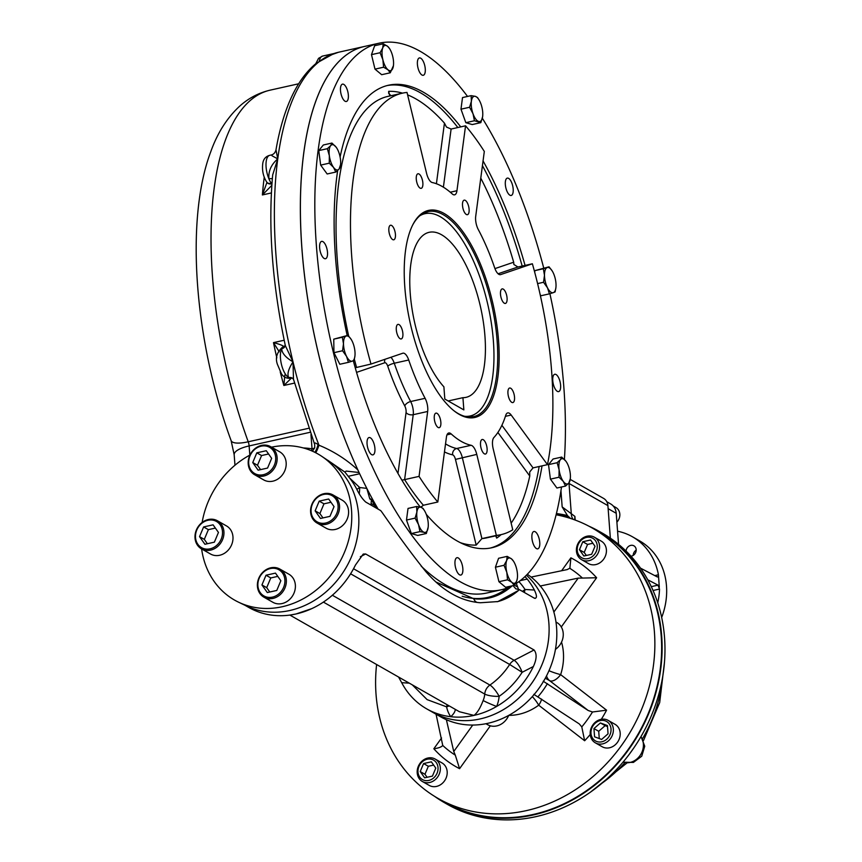<?xml version="1.0" encoding="UTF-8"?>
<svg xmlns="http://www.w3.org/2000/svg" width="862" height="862" viewBox="0 0 862 862"><rect width="100%" height="100%" fill="white"/><g stroke="black" fill="none" stroke-linecap="round" stroke-linejoin="round"><path stroke-width="1.29" d="M427.099 777.287L424.977 774.281L428.328 766.275L433.661 765.079M432.433 776.102L424.643 777.836L420.214 771.565L423.576 763.56L431.356 761.825L435.784 768.096L432.433 776.102M428.328 766.275L423.576 763.56M424.977 774.281L420.214 771.565M417.208 772.848A12.93 11.131 -60.3 0 0 422.358 781.489A12.93 11.131 -60.3 0 0 434.653 780.132A12.93 11.131 -60.3 0 0 440.32 767.686A12.93 11.131 -60.3 0 0 435.159 759.034A12.93 11.131 -60.3 0 0 422.876 760.392A12.93 11.131 -60.3 0 0 417.208 772.848M417.984 772.072A11.206 9.644 -60.3 0 0 433.705 777.901A11.206 9.644 -60.3 0 0 432.315 759.53A11.206 9.644 -60.3 0 0 417.984 772.072M422.358 781.489L429.211 785.401A12.93 11.131 -60.3 0 0 441.506 784.043A12.93 11.131 -60.3 0 0 447.173 771.587A12.93 11.131 -60.3 0 0 442.012 762.945L435.159 759.034M599.262 738.551L598.713 731.288L605.146 725.653L607.516 726.537M607.441 725.556L608.055 733.81L601.622 739.434L594.575 736.816L593.95 728.573L600.383 722.949L607.441 725.556M605.146 725.653L600.383 722.949M598.713 731.288L593.95 728.573M602.689 743.863A12.93 11.131 -60.3 0 0 613.001 733.174A12.93 11.131 -60.3 0 0 608.173 720.395A12.93 11.131 -60.3 0 0 600.846 719.382A12.93 11.131 -60.3 0 0 590.545 730.071A12.93 11.131 -60.3 0 0 595.362 742.85A12.93 11.131 -60.3 0 0 602.689 743.863M601.805 741.794A11.206 9.644 -60.3 0 0 609.283 723.951A11.206 9.644 -60.3 0 0 591.935 727.819A11.206 9.644 -60.3 0 0 601.805 741.794M595.362 742.85L602.215 746.761A12.93 11.131 -60.3 0 0 618.291 741.04A12.93 11.131 -60.3 0 0 615.015 724.295L608.173 720.395M586.332 555.462L584.21 552.456L587.561 544.45L592.894 543.254M582.798 541.735L590.589 540L595.017 546.271L591.666 554.277L583.876 556.012L579.447 549.74L582.798 541.735L587.561 544.45M584.21 552.456L579.447 549.74M599.553 545.861A12.93 11.131 -60.3 0 0 594.392 537.209A12.93 11.131 -60.3 0 0 582.109 538.567A12.93 11.131 -60.3 0 0 576.43 551.023A12.93 11.131 -60.3 0 0 581.591 559.664A12.93 11.131 -60.3 0 0 593.886 558.307A12.93 11.131 -60.3 0 0 599.553 545.861M597.247 545.765A11.206 9.644 -60.3 0 0 581.538 539.935A11.206 9.644 -60.3 0 0 582.917 558.307A11.206 9.644 -60.3 0 0 597.247 545.765M581.591 559.664L588.444 563.576A12.93 11.131 -60.3 0 0 604.51 557.854A12.93 11.131 -60.3 0 0 601.245 541.12L594.392 537.209M613.238 506.016L615.953 507.567A9.697 8.351 119.7 0 1 619.821 514.043A9.697 8.351 119.7 0 1 616.89 522.178M606.805 501.738L610.641 503.925A13.997 12.057 119.7 0 1 616.222 513.289L618.56 544.353M626.049 551.087A5.657 4.87 119.7 0 1 630.715 545.387A5.657 4.87 119.7 0 1 633.915 545.829A5.657 4.87 119.7 0 1 635.951 551.712A5.657 4.87 119.7 0 1 630.973 556.195M633.182 555.419A5.657 4.87 119.7 0 1 636.188 550.139M640.52 568.144L657.404 576.99L658.482 576.301L657.404 576.99M651.284 586.656L658.018 585.158L647.761 579.781M617.569 531.207A67.322 57.969 119.7 0 1 632.482 536.8L639.615 540.873A67.322 57.969 119.7 0 1 661.671 617.451M658.018 585.158L659.505 589.069A67.322 57.969 119.7 0 1 657.738 602.829M632.482 536.8A67.322 57.969 119.7 0 1 658.428 574.782L659.301 587.205M616.222 513.289L608.141 508.677L610.35 538.168L607.904 505.617L569.017 483.453L571.344 514.388A10.775 9.277 -60.3 0 0 573.101 519.312M570.493 518.439L567.498 515.616A159.405 137.263 -60.3 0 0 556.389 513.644M570.224 479.391L603.605 498.408A10.775 9.277 119.7 0 1 607.904 505.617M434.653 796.391A156.173 134.483 -60.3 0 0 444.663 802.802L447.518 804.429A156.173 134.483 -60.3 0 0 623.592 761.469A156.173 134.483 -60.3 0 0 638.656 740.48A156.173 134.483 -60.3 0 0 624.282 549.385A156.173 134.483 -60.3 0 0 606.611 535.711A156.173 134.483 -60.3 0 0 602.204 533.072L599.349 531.445A156.173 134.483 -60.3 0 0 588.724 526.089M634.033 747.613L629.443 754.056M574.663 519.872L574.911 516.413L575.18 520.066M567.498 515.616L562.164 506.91L574.911 516.413M566.83 515.379A159.405 137.263 -60.3 0 0 556.421 513.547M444.663 802.802A156.173 134.483 -60.3 0 0 638.839 733.724A156.173 134.483 -60.3 0 0 599.349 531.445M570.105 568.058L567.185 569.588L531.121 577.066M553.857 612.052L578.208 578.122L582.421 578.068A109.582 94.367 119.7 0 0 569.857 568.349L570.892 557.833L561.625 570.741M582.421 578.068L596.623 577.745A119.236 102.675 119.7 0 0 570.892 557.833M561.528 642.093A53.853 46.376 119.7 0 1 560.645 674.623L606.579 710.18L592.496 711.99L588.164 710.482L549.611 680.646A10.775 5.441 127.7 0 0 560.645 674.623A10.775 1.282 18 0 1 548.975 670.701M579.339 723.994L581.785 726.903L584.641 740.749A119.236 102.675 119.7 0 0 590.233 734.489M441.57 737.98L433.834 748.766C438.607 748.097 441.57 746.988 442.745 745.436L442.605 745.673M436.053 714.21L442.745 745.436A109.582 94.367 119.7 0 0 455.308 755.155L453.757 751.502L472.742 725.061M433.834 748.766A119.236 102.675 119.7 0 0 459.575 768.678L455.308 755.155M527.307 574.275A83.474 71.88 119.7 0 1 537.78 583.186A83.474 71.88 119.7 0 1 544.978 678.803A83.474 71.88 119.7 0 1 531.811 697.142A83.474 71.88 119.7 0 1 441.506 717.303A83.474 71.88 119.7 0 1 440.59 716.796L432.886 712.4A83.474 71.88 119.7 0 0 531.218 683.986A83.474 71.88 119.7 0 0 537.274 674.407A83.474 71.88 119.7 0 0 526.402 575.202A83.474 71.88 119.7 0 1 532.554 682.057A83.474 71.88 119.7 0 1 432.886 712.4L426.701 708.876A83.474 71.88 -60.3 0 0 450.751 716.699A83.474 71.88 -60.3 0 0 473.981 715.406A83.474 71.88 -60.3 0 0 496.631 706.452A10.775 0.765 22.7 0 1 483.151 700.504C480.296 707.993 477.246 712.96 473.981 715.406L459.457 711.743L289.891 615.08M578.758 723.584L533.826 694.33M543.222 681.228L588.164 710.482M446.376 719.705L453.757 751.502M578.208 578.122L540.075 586.041M438.155 798.471L444.932 802.328A155.634 134.019 -60.3 0 0 638.44 733.487A155.634 134.019 -60.3 0 0 599.079 531.908L592.302 528.04A155.634 134.019 119.7 0 1 631.663 729.629A155.634 134.019 119.7 0 1 438.155 798.471A155.634 134.019 119.7 0 1 376.037 694.341A155.634 134.019 119.7 0 1 376.608 664.505M556.119 514.776A155.634 134.019 119.7 0 1 592.302 528.04M464.575 416.281A103.645 41.495 77.4 0 0 474.768 414.223A103.645 41.495 77.4 0 0 488.086 305.784A103.645 41.495 77.4 0 0 429.901 213.313A103.645 41.495 77.4 0 0 419.794 215.791M469.661 417.025A105.013 42.044 77.4 0 0 470.555 416.561L474.768 414.223M429.901 213.313L425.085 212.989A105.013 42.044 77.4 0 0 424.082 212.957M443.898 386.822L444.814 399.052L463.853 409.903L462.926 397.673A84.551 33.844 77.4 0 0 466.019 397.35A84.551 33.844 77.4 0 0 480.63 307.454A84.551 33.844 77.4 0 0 429.157 232.309A84.551 33.844 77.4 0 0 410.56 297.218A84.551 33.844 77.4 0 0 443.898 386.822M462.926 397.673L448.175 400.97M481.104 440.45A7.446 2.985 -102.6 0 1 482.181 439.491A7.446 2.985 -102.6 0 1 486.718 446.117A7.446 2.985 -102.6 0 1 485.435 454.037A7.446 2.985 -102.6 0 1 481.319 448.973A7.446 2.985 -102.6 0 1 481.104 440.45M507.944 393.428A7.446 2.985 -102.6 0 1 509.614 388.029A7.446 2.985 -102.6 0 1 514.151 394.656A7.446 2.985 -102.6 0 1 512.858 402.576A7.446 2.985 -102.6 0 1 507.944 393.428M501.835 299.825A7.446 2.985 -102.6 0 1 502.158 288.899A7.446 2.985 -102.6 0 1 506.694 295.515A7.446 2.985 -102.6 0 1 505.401 303.435A7.446 2.985 -102.6 0 1 501.835 299.825M466.342 214.476A7.446 2.985 -102.6 0 1 462.657 206.805A7.446 2.985 -102.6 0 1 464.187 200.156A7.446 2.985 -102.6 0 1 468.723 206.772A7.446 2.985 -102.6 0 1 467.43 214.692A7.446 2.985 -102.6 0 1 466.342 214.476M422.272 187.377A7.446 2.985 -102.6 0 1 421.195 188.336A7.446 2.985 -102.6 0 1 416.658 181.71A7.446 2.985 -102.6 0 1 417.941 173.79A7.446 2.985 -102.6 0 1 422.057 178.854A7.446 2.985 -102.6 0 1 422.272 187.377M395.432 234.399A7.446 2.985 -102.6 0 1 393.762 239.798A7.446 2.985 -102.6 0 1 389.225 233.171A7.446 2.985 -102.6 0 1 390.518 225.251A7.446 2.985 -102.6 0 1 395.432 234.399M401.541 328.002A7.446 2.985 -102.6 0 1 401.218 338.938A7.446 2.985 -102.6 0 1 396.682 332.312A7.446 2.985 -102.6 0 1 397.964 324.392A7.446 2.985 -102.6 0 1 401.541 328.002M437.034 413.351A7.446 2.985 -102.6 0 1 440.708 421.022A7.446 2.985 -102.6 0 1 439.189 427.681A7.446 2.985 -102.6 0 1 434.653 421.055A7.446 2.985 -102.6 0 1 435.935 413.135A7.446 2.985 -102.6 0 1 437.034 413.351M341.201 85.284A8.889 3.556 -102.6 0 1 342.483 84.153A8.889 3.556 -102.6 0 1 347.892 92.04A8.889 3.556 -102.6 0 1 346.362 101.49A8.889 3.556 -102.6 0 1 341.449 95.456A8.889 3.556 -102.6 0 1 341.201 85.284M319.64 247.814A8.889 3.556 -102.6 0 1 321.634 241.382A8.889 3.556 -102.6 0 1 327.043 249.28A8.889 3.556 -102.6 0 1 325.502 258.729A8.889 3.556 -102.6 0 1 319.64 247.814M368.667 450.578A8.889 3.556 -102.6 0 1 369.055 437.54A8.889 3.556 -102.6 0 1 374.464 445.428A8.889 3.556 -102.6 0 1 372.934 454.877A8.889 3.556 -102.6 0 1 368.667 450.578M459.554 574.792A8.889 3.556 -102.6 0 1 455.158 565.634A8.889 3.556 -102.6 0 1 456.979 557.703A8.889 3.556 -102.6 0 1 462.388 565.601A8.889 3.556 -102.6 0 1 460.858 575.051A8.889 3.556 -102.6 0 1 459.554 574.792M539.052 547.704A8.889 3.556 -102.6 0 1 537.769 548.846A8.889 3.556 -102.6 0 1 532.36 540.948A8.889 3.556 -102.6 0 1 533.901 531.498A8.889 3.556 -102.6 0 1 538.804 537.543A8.889 3.556 -102.6 0 1 539.052 547.704M560.612 385.174A8.889 3.556 -102.6 0 1 558.63 391.607A8.889 3.556 -102.6 0 1 553.221 383.719A8.889 3.556 -102.6 0 1 554.751 374.27A8.889 3.556 -102.6 0 1 560.612 385.174M511.586 182.421A8.889 3.556 -102.6 0 1 511.198 195.458A8.889 3.556 -102.6 0 1 505.789 187.56A8.889 3.556 -102.6 0 1 507.33 178.111A8.889 3.556 -102.6 0 1 511.586 182.421M420.71 58.196A8.889 3.556 -102.6 0 1 425.095 67.355A8.889 3.556 -102.6 0 1 423.274 75.285A8.889 3.556 -102.6 0 1 417.865 67.387A8.889 3.556 -102.6 0 1 419.406 57.937A8.889 3.556 -102.6 0 1 420.71 58.196M450.276 192.215L456.946 190.728L465.555 125.809L451.106 129.041L446.473 127.048L444.447 123.137L436.409 183.746M389.538 94.96L388.665 91.34L388.708 93.408L390.992 95.714M390.842 357.288A10.775 4.31 -102.6 0 1 394.268 363.236L408.717 360.004A10.775 4.31 -102.6 0 0 402.931 353.183A10.775 4.31 -102.6 0 0 402.759 353.237L370.994 364.055L355.241 367.772M401.929 480.209L419.061 476.384L427.671 411.465A10.775 4.31 -102.6 0 0 425.106 398.309A134.634 53.897 77.4 0 1 408.717 360.004M446.99 434.836L451.16 433.909A10.775 4.31 -102.6 0 0 448.768 432.993A10.775 4.31 -102.6 0 0 446.43 437.099L437.821 502.018L423.371 505.251L420.882 507.222A12.93 5.172 -102.6 0 1 424.492 510.681A12.93 5.172 -102.6 0 1 426.485 514.916A12.93 5.172 -102.6 0 1 428.177 527.167A12.93 5.172 -102.6 0 1 428.145 527.469A12.93 5.172 -102.6 0 1 424.169 532.339L419.945 531.628L418.544 524.646L415.085 518.127L416.885 512.093A12.93 5.172 -102.6 0 1 420.861 507.222L423.026 508.386L424.319 510.401M444.458 451.914A140.021 56.052 -102.6 0 0 452.625 454.845A5.387 2.155 -102.6 0 1 455.459 459.403L476.18 545.096L481.901 538.61L496.35 535.388L476.772 454.403A10.775 4.31 -102.6 0 0 471.115 445.288A134.634 53.897 77.4 0 1 451.16 433.909M495.725 535.841L496.684 538.103L496.113 535.755M497.88 432.455L529.764 476.029L529.721 471.967L533.028 467.883L547.478 464.65A226.189 90.553 -102.6 0 0 532.382 263.783L500.617 274.601A10.775 4.31 -102.6 0 1 500.434 274.644A10.775 4.31 -102.6 0 1 494.659 267.823A134.634 53.897 77.4 0 0 478.27 229.529A10.775 4.31 -102.6 0 1 475.705 216.362L484.315 151.443A226.189 90.553 -102.6 0 0 465.555 125.809M532.382 263.783L517.933 267.005L513.871 264.494L513.687 262.22L494.939 268.61M456.946 190.728A10.775 4.31 -102.6 0 1 454.608 194.834A10.775 4.31 -102.6 0 1 452.216 193.918A134.634 53.897 77.4 0 0 432.261 182.539A10.775 4.31 -102.6 0 1 426.604 173.434L407.015 92.439A226.189 90.553 -102.6 0 0 402.382 93.171A226.189 90.553 -102.6 0 0 370.994 364.055M437.821 502.018A226.189 90.553 -102.6 0 1 419.061 476.384M452.625 454.845A5.387 4.86 101.9 0 1 456.666 448.509A10.775 4.31 -102.6 0 1 462.323 457.625L481.901 538.61A226.189 90.553 -102.6 0 0 486.545 537.888L500.994 534.655A226.189 90.553 -102.6 0 0 512.761 529.796L493.183 448.811A10.775 4.31 -102.6 0 1 493.904 437.519A134.634 53.897 77.4 0 0 505.746 415.312A10.775 4.31 -102.6 0 1 507.718 412.909A10.775 4.31 -102.6 0 1 511.177 415.042L547.478 464.65M542.036 465.868A236.953 94.863 -102.6 0 1 491.782 547.758A236.953 94.863 -102.6 0 1 457 540.883A236.953 94.863 -102.6 0 1 426.27 514.345M420.279 507.071A236.953 94.863 -102.6 0 1 353.323 360.769M347.17 335.49A236.953 94.863 -102.6 0 1 337.688 170.482M340.102 156.992A236.953 94.863 -102.6 0 1 388.471 85.241A236.953 94.863 -102.6 0 1 460.728 126.886M483.054 160.935A236.953 94.863 -102.6 0 1 525.066 265.41M404.828 287.197A106.091 42.475 -102.6 0 1 412.779 224.82A106.091 42.475 -102.6 0 1 493.139 304.652A106.091 42.475 -102.6 0 1 454.382 411.099A106.091 42.475 -102.6 0 1 404.828 287.197M412.489 225.391A105.013 42.044 -102.6 0 1 427.832 211.643A105.013 42.044 -102.6 0 1 491.76 304.965A105.013 42.044 -102.6 0 1 473.615 416.615A105.013 42.044 -102.6 0 1 453.886 410.7M500.994 534.655A226.189 90.553 -102.6 0 1 496.35 535.388M467.538 96.447A280.042 112.114 77.4 0 0 420.193 51.311A280.042 112.114 77.4 0 0 379.086 43.197A280.042 112.114 77.4 0 0 330.706 340.932A280.042 112.114 77.4 0 0 501.167 589.802A280.042 112.114 77.4 0 0 512.147 585.815M514.948 584.264A280.042 112.114 77.4 0 0 561.507 486.987M564.394 459.446A280.042 112.114 77.4 0 0 549.913 293.716M543.717 267.996A280.042 112.114 77.4 0 0 482.332 118.234M513.062 585.61L515.842 588.832L519.247 589.576L518.59 590.395L497.891 601.568L480.349 602.753C460.717 601.223 442.572 590.879 425.925 571.732C413.329 556.098 398.794 536.423 382.319 512.718L380.735 510.616L365.779 502.093C362.471 499.163 359.357 494.669 356.448 488.603A83.474 71.88 119.7 0 0 349.282 477.645L344.919 472.107L346.115 471.094L358.991 472.484L357.87 469.93A280.042 112.114 -102.6 0 1 364.637 46.419A280.042 112.114 77.4 0 0 300.612 223.096A280.042 112.114 77.4 0 0 378.138 509.14M421.184 566.129A280.042 112.114 77.4 0 0 486.718 593.024L501.167 589.802M511.058 586.354A285.419 114.269 -102.6 0 1 489.045 598.023M375.778 507.793L374.711 505.531A285.419 114.269 -102.6 0 1 371.436 499.54L369.636 498.344L366.813 488.388A280.042 112.114 -102.6 0 1 359.648 473.755L348.194 476.309M370.628 499.443L369.636 498.344A284.568 113.924 -102.6 0 0 370.1 499.217M358.991 472.484A10.775 4.31 -102.6 0 1 359.648 473.755M371.436 499.54L370.972 505.057M375.595 506.942A285.419 114.269 77.4 0 0 376.22 508.052M476.945 602.398A6.465 5.872 96.2 0 1 473.777 598.756L435.978 582.022M473.777 598.756A285.419 114.269 77.4 0 0 512.265 585.794M516.295 583.434L518.612 589.576M284.859 374.97L283.857 385.476L291.518 378.009M285.311 345.468L285.096 346.265A6.465 5.334 27.2 0 1 285.085 346.265A6.465 5.334 27.2 0 1 281.702 348.754A16.152 6.465 -102.6 0 1 283.598 346.75A16.152 6.465 -102.6 0 1 283.943 346.632L283.598 346.75A6.465 5.905 -114 0 0 282.574 347.095L282.574 347.095C276.767 352.375 275.075 358.215 277.521 364.615L281.454 373.796C283.749 377.351 286.971 378.795 291.14 378.127A16.152 6.465 -102.6 0 1 288.684 377.599C286.992 374.13 288.447 368.893 293.015 361.868A280.042 112.114 -102.6 0 1 277.758 158.91A280.042 112.114 -102.6 0 1 333.917 53.552A280.042 112.114 -102.6 0 1 338.626 52.226L327.064 56.332M285.268 345.974L284.266 346.546A6.465 5.915 73.9 0 1 283.943 346.632L283.932 346.632A6.465 6.023 -106.5 0 0 283.566 346.718A6.465 6.023 -106.5 0 0 283.566 346.729A6.465 6.023 -106.5 0 0 283.038 346.912M285.16 344.832A6.465 2.586 -102.6 0 1 283.943 346.632C282.801 345.468 279.32 344.132 273.491 342.623A257.964 103.278 77.4 0 0 276.821 357.87M279.245 351.815L273.491 342.623L284.191 340.231M291.173 378.116A16.152 6.465 -102.6 0 1 291.14 378.127L292.412 378.149A6.465 5.538 -59.3 0 0 288.684 377.599A16.152 6.465 77.4 0 1 281.465 364.454A16.152 6.465 77.4 0 1 281.702 348.754C281.928 353.172 285.699 357.547 293.015 361.868L285.333 345.63C272.241 283.76 268.017 226.857 272.683 174.911L277.758 158.91L275.991 149.859C275.204 152.757 273.566 154.481 271.077 155.031L269.709 155.332A16.152 6.465 77.4 0 0 268.933 178.887C268.244 171.172 271.185 164.513 277.758 158.91L272.004 155.753M271.918 184.166A6.465 2.586 77.4 0 0 271.702 183.865L271.692 183.865A16.152 6.465 -102.6 0 1 271.304 183.315L271.692 183.865A6.465 4.547 145.8 0 1 266.961 182.388L262.393 194.952L271.832 185.341M272.338 178.811A6.465 2.435 -22.8 0 0 268.933 178.887A16.152 6.465 -102.6 0 0 271.304 183.315A6.465 4.213 145.3 0 1 266.757 182.108L266.961 182.388A6.465 4.547 145.8 0 1 266.951 182.378A6.465 4.547 145.8 0 1 266.864 182.238M266.757 182.108L266.757 182.108C263.244 176.624 261.919 170.428 262.759 163.521C263.363 159.158 265.679 156.431 269.709 155.332M292.412 378.149L293.479 379.323L293.015 361.868A280.042 112.114 -102.6 0 0 318.638 444.35L318.962 445.212A6.465 0.819 -68.4 0 1 315.761 452.787M275.991 149.859C279.191 131.261 283.781 114.969 289.783 100.962C296.765 84.627 305.59 72.074 316.257 63.303L333.917 53.552L322.625 56.062A16.152 6.465 77.4 0 0 319.328 60.976M314.458 443.855A6.465 2.08 -21.1 0 0 314.49 443.941L314.49 443.941A6.465 2.08 -21.1 0 0 314.501 443.973C314.113 442.508 315.276 442.68 317.992 444.48A6.465 2.08 -21.1 0 0 318.638 444.35M344.919 472.107L328.002 460.448M314.824 452.313A6.465 1.67 -70 0 0 317.992 444.48L318.962 445.212C333.432 451.138 346.395 459.381 357.87 469.93M314.673 444.48L314.501 443.973A6.465 6.368 163.4 0 1 314.662 444.426A6.465 6.368 163.4 0 1 314.673 444.48A6.465 6.368 163.4 0 1 314.738 444.695M303.327 447.949A89.939 77.44 119.7 0 1 312.033 448.833A6.465 3.125 -80.7 0 1 311.376 450.729M349.487 477.904L359.691 487.515A10.775 3.663 -43.8 0 0 356.911 489.465M366.813 488.388L359.691 487.515A10.775 1.843 -82.5 0 1 359.26 493.721M524.279 592.442A10.775 5.043 93.4 0 0 525.012 589.479A10.775 5.01 -33.1 0 1 522.361 591.354M483.151 700.504A18.845 16.227 -60.3 0 0 484.735 694.072A10.775 2.618 4.6 0 0 499.12 696.334A75.393 64.919 -60.3 0 0 522.146 672.317L509.657 664.462A10.775 9.277 -60.3 0 1 514.151 660.303L534.074 649.98C537.004 653.665 536.767 659.171 533.373 666.498A83.474 71.88 -60.3 0 1 496.631 706.452A29.62 25.504 -60.3 0 0 499.12 696.334A10.775 2.672 55.3 0 0 489.918 685.053L332.355 595.243M447.13 704.707L446.613 706.862L427.11 699.621L412.273 684.837M449.221 705.903L446.613 706.862A29.62 25.504 -60.3 0 0 450.751 716.699A10.775 5.075 -35.2 0 0 455.265 709.351M525.001 576.57L527.21 579.07A83.474 71.88 -60.3 0 1 534.386 590.028C537.177 596.019 537.112 598.713 534.203 598.099L519.247 589.576M535.173 598.433L534.203 598.099M311.775 608.626L296.054 613.97A83.474 71.88 119.7 0 1 290.634 614.972A83.474 71.88 119.7 0 1 272.823 615.274A83.474 71.88 119.7 0 1 248.773 607.451L244.937 605.264M534.074 649.98L365.66 553.975L363.236 554.072L355.435 565.073A83.474 71.88 119.7 0 1 318.703 605.027A83.474 71.88 119.7 0 1 302.508 612.225A83.474 71.88 119.7 0 1 296.054 613.97L289.988 615.069M426.701 708.876A83.474 71.88 -60.3 0 1 401.692 682.682L398.567 677.026M271.508 447.162A84.12 72.43 119.7 0 1 321.612 456.235L328.896 461.084A83.517 71.912 119.7 0 1 358.614 514.722A83.517 71.912 119.7 0 1 323.864 593.702A83.517 71.912 119.7 0 1 246.327 605.932L238.451 602.139A84.12 72.43 119.7 0 1 201.622 548.943M321.612 456.235A84.12 72.43 119.7 0 1 351.534 510.261A84.12 72.43 119.7 0 1 282.294 606.719A84.12 72.43 119.7 0 1 238.451 602.139M202.128 522.469A84.12 72.43 119.7 0 1 249.937 455.061M261.121 446.171A15.074 12.984 119.7 0 1 274.407 464.974A15.074 12.984 119.7 0 1 251.047 470.189A15.074 12.984 119.7 0 1 261.121 446.171M261.52 445.417A16.152 13.911 119.7 0 1 270.668 446.678A16.152 13.911 119.7 0 1 274.752 467.603A16.152 13.911 119.7 0 1 254.667 474.757A16.152 13.911 119.7 0 1 248.633 458.778A16.152 13.911 119.7 0 1 261.52 445.417M260.572 469.618L257.501 465.264L261.574 455.545L268.567 453.983M257.501 465.264L252.738 462.56L256.811 452.83L266.272 450.718L271.649 458.336L267.576 468.055L258.115 470.167L252.738 462.56M261.574 455.545L256.811 452.83M270.668 446.678L279.708 451.828A16.152 13.911 119.7 0 1 285.742 467.807A16.152 13.911 119.7 0 1 272.855 481.168A16.152 13.911 119.7 0 1 263.707 479.908L254.667 474.757M485.931 723.724L487.569 724.662A16.152 13.911 -60.3 0 0 508.688 715.406M555.451 649.355A16.152 13.911 -60.3 0 0 556.766 622.483L555.968 622.03M270.323 568.554A15.074 12.984 119.7 0 1 283.609 587.367A15.074 12.984 119.7 0 1 260.249 592.582A15.074 12.984 119.7 0 1 270.323 568.554M270.722 567.81A16.152 13.911 119.7 0 1 279.87 569.071A16.152 13.911 119.7 0 1 283.954 589.996A16.152 13.911 119.7 0 1 263.869 597.14A16.152 13.911 119.7 0 1 257.835 581.171A16.152 13.911 119.7 0 1 270.722 567.81M269.774 592.011L266.703 587.658L270.776 577.939L277.769 576.376M266.703 587.658L261.94 584.953L266.013 575.223L275.474 573.111L280.85 580.729L276.777 590.448L267.317 592.56L261.94 584.953M270.776 577.939L266.013 575.223M279.87 569.071L288.91 574.221A16.152 13.911 119.7 0 1 294.944 590.201A16.152 13.911 119.7 0 1 282.057 603.562A16.152 13.911 119.7 0 1 272.909 602.301L263.869 597.14M207.925 520.271A15.074 12.984 119.7 0 1 221.211 539.084A15.074 12.984 119.7 0 1 197.861 544.299A15.074 12.984 119.7 0 1 207.925 520.271M208.324 519.517A16.152 13.911 119.7 0 1 217.472 520.788A16.152 13.911 119.7 0 1 221.556 541.713A16.152 13.911 119.7 0 1 201.471 548.857A16.152 13.911 119.7 0 1 195.437 532.888A16.152 13.911 119.7 0 1 208.324 519.517M207.376 543.728L204.305 539.375L208.378 529.645L215.381 528.083M204.305 539.375L199.542 536.66L203.615 526.941L213.076 524.829L218.452 532.436L214.379 542.166L204.919 544.278L199.542 536.66M208.378 529.645L203.615 526.941M217.472 520.788L226.512 525.939A16.152 13.911 119.7 0 1 232.546 541.907A16.152 13.911 119.7 0 1 219.659 555.268A16.152 13.911 119.7 0 1 210.511 554.007L201.471 548.857M323.519 494.454A15.074 12.984 119.7 0 1 336.805 513.267A15.074 12.984 119.7 0 1 313.445 518.482A15.074 12.984 119.7 0 1 323.519 494.454M323.918 493.7A16.152 13.911 119.7 0 1 333.066 494.971A16.152 13.911 119.7 0 1 337.15 515.896A16.152 13.911 119.7 0 1 317.065 523.04A16.152 13.911 119.7 0 1 311.031 507.071A16.152 13.911 119.7 0 1 323.918 493.7M322.97 517.911L319.888 513.558L323.972 503.828L330.965 502.266M319.888 513.558L315.136 510.843L319.209 501.124L328.659 499.012L334.047 506.619L329.963 516.349L320.513 518.461L315.136 510.843M323.972 503.828L319.209 501.124M333.066 494.971L342.106 500.122A16.152 13.911 119.7 0 1 348.14 516.09A16.152 13.911 119.7 0 1 335.253 529.451A16.152 13.911 119.7 0 1 326.105 528.19L317.065 523.04M354.918 356.092L354.11 360.402L352.299 361.135A12.93 5.172 -102.6 0 1 346.513 356.318L342.548 350.748L343.485 343.766L342.354 337.236L346.233 336.029A12.93 5.172 -102.6 0 1 351.243 339.488A12.93 5.172 -102.6 0 1 352.008 340.856A12.93 5.172 -102.6 0 1 355.047 353.409A12.93 5.172 -102.6 0 1 354.928 355.974A12.93 5.172 -102.6 0 1 352.299 361.135L348.42 362.342L346.513 356.318A12.93 5.172 -102.6 0 1 343.485 343.766A12.93 5.172 77.4 0 1 346.233 336.029L348.032 335.296L351.222 339.445M342.548 350.748L333.95 352.677L333.756 339.154L348.032 335.296M342.354 337.236L333.756 339.154M348.42 362.342L339.822 364.26L333.95 352.677M516.65 568.952A12.93 5.172 -102.6 0 1 517.383 578.025A12.93 5.172 -102.6 0 1 516.812 580.665L514.194 585.363L511.888 582.346L507.524 579.792L506.802 572.314A12.93 5.172 -102.6 0 1 506.64 560.602A12.93 5.172 -102.6 0 1 511.554 558.921A12.93 5.172 -102.6 0 1 513.709 561.528A12.93 5.172 -102.6 0 1 516.65 568.952M517.362 578.251L516.812 580.665A12.93 5.172 -102.6 0 1 511.888 582.346A12.93 5.172 77.4 0 1 506.802 572.314L504.022 565.289L506.64 560.602L507.19 556.367L511.554 558.921L513.493 561.194M514.194 585.363L505.595 587.281L498.926 581.71L495.413 567.218L498.592 558.285L507.19 556.367M507.524 579.792L498.926 581.71M504.022 565.289L495.413 567.218M428.177 527.167L426.334 533.513L424.169 532.339A12.93 5.172 -102.6 0 1 418.544 524.646A12.93 5.172 77.4 0 1 416.885 512.093L416.626 506.511L420.861 507.222M419.945 531.628L411.336 533.546L406.487 520.045L408.028 508.429L416.626 506.511M415.085 518.127L406.487 520.045M426.334 533.513L417.736 535.431L411.336 533.546M340.544 164.728L339.089 169.027L335.76 172.066L333.551 167.4A12.93 5.172 -102.6 0 1 329.338 155.71L327.355 148.684L330.674 145.646L331.935 143.06L336.212 147.273A12.93 5.172 -102.6 0 1 336.859 148.232A12.93 5.172 -102.6 0 1 340.425 158.964A12.93 5.172 -102.6 0 1 340.544 164.728A12.93 5.172 -102.6 0 1 339.089 169.027A12.93 5.172 -102.6 0 1 333.551 167.4L329.262 163.187L329.338 155.71A12.93 5.172 -102.6 0 1 330.674 145.646A12.93 5.172 77.4 0 1 336.212 147.273L336.848 148.21M327.355 148.684L318.757 150.602L323.336 144.988L331.935 143.06M335.76 172.066L327.161 173.984L320.664 165.105L318.757 150.602M329.262 163.187L320.664 165.105M393.428 65.674L390.27 72.785L387.965 69.768L383.59 67.214L382.879 59.737L380.088 52.722L382.706 48.024A12.93 5.172 -102.6 0 1 387.631 46.343A12.93 5.172 77.4 0 1 389.775 48.962A12.93 5.172 77.4 0 1 392.716 56.386A12.93 5.172 -102.6 0 1 393.46 65.447A12.93 5.172 -102.6 0 1 392.889 68.087A12.93 5.172 -102.6 0 1 387.965 69.768A12.93 5.172 -102.6 0 1 382.879 59.737A12.93 5.172 -102.6 0 1 382.706 48.024L383.256 43.79L387.631 46.343L389.559 48.617M383.256 43.79L374.658 45.718L371.49 54.64L380.088 52.722M390.27 72.785L381.672 74.703L374.992 69.132L371.49 54.64M383.59 67.214L374.992 69.132M482.666 116.305L482.666 116.305A12.93 5.172 77.4 0 0 480.974 104.043A12.93 5.172 -102.6 0 0 478.992 99.809A12.93 5.172 -102.6 0 0 475.35 96.35L471.115 95.639L471.385 101.22L469.574 107.265L473.033 113.784L474.434 120.755L480.834 122.641L482.634 116.596A12.93 5.172 77.4 0 0 482.666 116.305L482.634 116.596A12.93 5.172 -102.6 0 1 478.669 121.467A12.93 5.172 -102.6 0 1 473.033 113.784A12.93 5.172 -102.6 0 1 471.385 101.22A12.93 5.172 -102.6 0 1 475.35 96.35L477.516 97.525L478.809 99.539M480.834 122.641L472.236 124.559L465.836 122.684L460.976 109.183L462.517 97.568L471.115 95.639M474.434 120.755L465.836 122.684M469.574 107.265L460.976 109.183M570.299 478.744L568.845 483.043A12.93 5.172 77.4 0 1 563.306 481.416L559.018 477.214L559.093 469.725L557.111 462.711L560.429 459.661L561.69 457.086L565.968 461.289A12.93 5.172 -102.6 0 1 566.614 462.258A12.93 5.172 -102.6 0 1 570.181 472.99A12.93 5.172 -102.6 0 1 570.299 478.744A12.93 5.172 -102.6 0 1 568.845 483.043L565.515 486.093L563.306 481.416A12.93 5.172 -102.6 0 1 559.093 469.725A12.93 5.172 -102.6 0 1 560.429 459.661A12.93 5.172 -102.6 0 1 565.968 461.289L566.582 462.204M565.515 486.093L556.917 488.011L550.419 479.132L548.512 464.629L553.092 459.004L561.69 457.086M559.018 477.214L550.419 479.132M557.111 462.711L548.512 464.629M555.925 287.499A12.93 5.172 77.4 0 1 553.296 292.66L549.417 293.856L547.51 287.833L543.545 282.273L544.482 275.28L543.351 268.75L547.219 267.554A12.93 5.172 -102.6 0 1 552.24 271.002A12.93 5.172 -102.6 0 1 553.005 272.37A12.93 5.172 -102.6 0 1 556.033 284.923A12.93 5.172 77.4 0 1 555.925 287.499L555.106 291.916L553.296 292.66A12.93 5.172 -102.6 0 1 547.51 287.833A12.93 5.172 -102.6 0 1 544.482 275.28A12.93 5.172 -102.6 0 1 547.219 267.554L549.029 266.811L552.186 270.927M549.417 293.856L540.819 295.774L540.108 294.373M543.545 282.273L537.597 283.598M543.351 268.75L534.752 270.668L549.029 266.811M534.774 272.521L534.752 270.668M659.505 589.069L653.04 590.502M654.754 575.611L658.428 574.782M569.545 517.351A158.328 136.336 -60.3 0 0 557.929 515.131M602.075 783.159A130.324 112.222 -60.3 0 0 624.831 762.741M642.546 738.637A130.324 112.222 -60.3 0 0 662.652 676.896M623.043 762.127A16.152 13.911 -60.3 0 0 640.057 755.532A16.152 13.911 -60.3 0 0 640.897 736.741M560.947 490.672L562.164 506.91M568.963 482.903A10.775 9.277 -60.3 0 1 569.017 483.453A6.465 2.026 175.7 0 0 568.651 483.27M561.281 626.986L596.623 577.745M546.54 675.84A10.775 9.277 -60.3 0 0 549.611 680.646L545.301 678.189M592.496 711.99A109.582 94.367 119.7 0 1 581.785 726.903M606.579 710.18A119.236 102.675 119.7 0 1 601.32 719.285M532.285 696.604A10.775 2.521 -126.2 0 1 538.696 705.191L584.641 740.749M508.742 715.374A53.853 46.376 119.7 0 0 538.696 705.191A10.775 5.441 127.7 0 0 541.584 699.093M459.575 768.678L490.349 725.804M547.413 683.641A81.362 70.059 119.7 0 1 538.007 696.744M480.78 178.111A231.566 92.708 -102.6 0 1 513.687 262.22M388.665 91.34A231.566 92.708 -102.6 0 1 402.522 93.139M407.618 94.895A231.566 92.708 -102.6 0 1 444.447 123.137M529.764 476.029A231.566 92.708 -102.6 0 1 511.155 523.169M501.124 534.634A231.566 92.708 -102.6 0 1 496.684 538.103M356.556 372.373L384.754 362.762A5.387 2.155 -102.6 0 1 387.738 366.156A5.387 1.304 161.1 0 1 394.268 363.236A134.634 53.897 -102.6 0 0 410.657 401.53A10.775 4.31 -102.6 0 1 413.221 414.697L404.612 479.606A226.189 90.553 -102.6 0 0 423.371 505.251M387.738 366.156A140.021 56.052 -102.6 0 0 404.784 405.98A5.387 2.155 -102.6 0 1 406.056 412.564L397.985 473.443M348.668 336.008A226.189 90.553 -102.6 0 1 337.333 260.195A226.189 90.553 -102.6 0 1 387.932 96.393L402.382 93.171M387.038 85.586A236.953 94.863 -102.6 0 1 457.841 127.533M482.429 165.666A236.953 94.863 -102.6 0 1 522.178 266.056M539.149 466.514A236.953 94.863 -102.6 0 1 490.327 548.049M356.545 367.277A226.189 90.553 -102.6 0 1 354.368 359.335M476.18 545.096A231.566 92.708 -102.6 0 1 460.362 542.683M517.933 267.005L498.085 273.771M451.106 129.041L443.391 187.194M384.754 362.762A5.387 4.935 71.2 0 1 385.012 359.271M404.784 405.98A5.387 2.801 151.9 0 1 410.657 401.53L425.106 398.309M406.056 412.564A5.387 3.329 -172.4 0 0 413.221 414.697L427.671 411.465M421.184 507.319L421.281 506.619M471.115 445.288L456.666 448.509A134.634 53.897 -102.6 0 1 445.525 443.865M455.459 459.403L476.772 454.403M501.889 425.311L533.028 467.883M505.423 416.324L511.177 415.042M507.341 587.949A284.568 113.924 -102.6 0 1 462.161 596.235M374.711 505.531L371.145 503.494M497.062 601.751A290.806 116.424 77.4 0 0 518.59 590.395M517.038 586.656L514.355 585.126M280.225 371.899A257.964 103.278 77.4 0 0 283.857 385.476L294.502 383.094M264.257 177.173A257.964 103.278 77.4 0 0 262.393 194.952L271.379 192.937M308.693 428.285L248.234 441.786A257.964 103.278 -102.6 0 1 270.237 90.133L298.683 83.776M310.966 434.599L312.033 448.833A6.465 2.026 175.7 0 0 314.705 447.874M534.386 590.028L525.012 589.479A75.393 64.919 -60.3 0 0 518.924 581.645M350.597 573.801L509.657 664.462A64.628 55.653 -60.3 0 1 489.918 685.053A10.775 9.277 119.7 0 0 484.735 694.072L323.39 602.096M353.539 568.748L514.151 660.303A10.775 3.286 -117.4 0 1 522.146 672.317L533.373 666.498M520.282 580.622L527.21 579.07M360.348 556.733L365.66 553.975M401.692 682.682L409.278 683.135M310.126 432.293L249.129 445.923A26.927 8.437 175.7 0 0 234.173 454.716L231.113 440.601A26.927 7.693 159.9 0 0 248.234 441.786A6.465 2.586 -102.6 0 1 249.129 445.923L249.829 455.125M590.448 792.146L626.814 763.096M643.505 740.533L659.699 702.541L664.462 662.307M641.026 736.514L644.744 746.223L641.748 756.211L633.387 762.428L623.01 762.17M338.626 52.226L379.086 43.197M283.49 346.75L282.574 347.095M315.794 63.68L318.541 58.347L322.625 56.062M293.479 379.302L314.533 444.081M328.541 460.761L327.614 460.222M314.662 444.426L314.727 447.787L312.432 451.192M234.97 465.232L234.173 454.716M231.113 440.601C194.801 342.182 184.737 220.392 210.781 151.68C217.332 133.276 226.825 118.223 239.27 106.532C248.191 98.354 258.514 92.88 270.237 90.133M513.709 561.528L513.343 560.957M424.492 510.681L424.072 510.002M389.775 48.962L389.419 48.38M478.992 99.809L478.572 99.13"/></g></svg>
